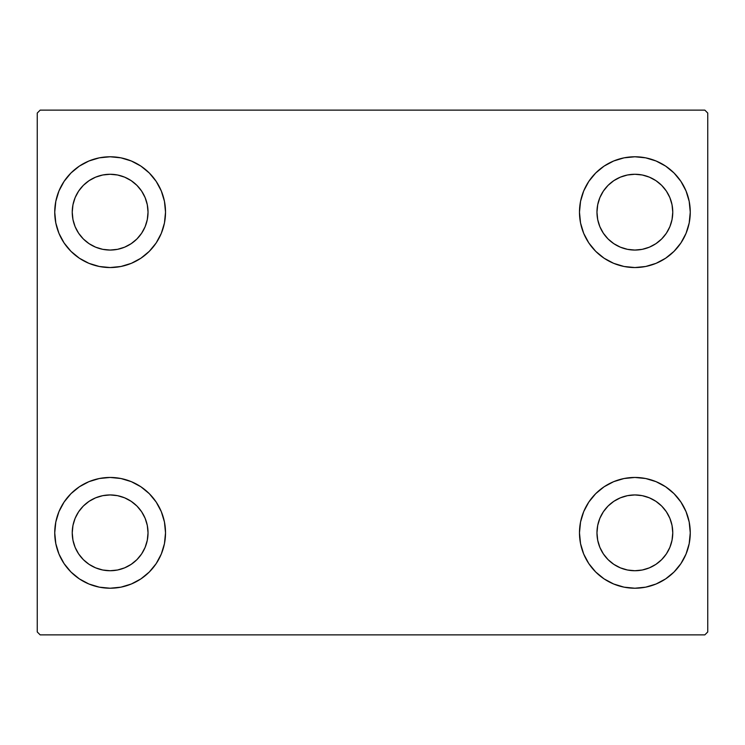 <?xml version="1.0" encoding="UTF-8"?>
<svg xmlns="http://www.w3.org/2000/svg" width="745" height="745" viewBox="0 0 745 745"><rect width="100%" height="100%" fill="white"/><g stroke="black" fill="none" stroke-linecap="round" stroke-linejoin="round"><path stroke-width="1.12" d="M54.739 532.833A55.391 55.391 0 0 1 110.13 477.452A55.391 55.391 0 0 1 165.52 532.833L164.459 543.645L161.302 554.038L156.189 563.611L149.298 572.002L140.907 578.893L131.325 584.005L120.932 587.162L110.13 588.224L99.327 587.162L88.934 584.005L79.361 578.893L70.961 572.002L64.079 563.611L58.957 554.038L55.81 543.645L54.739 532.833L55.81 522.031L58.957 511.638L64.079 502.065L70.961 493.674L79.361 486.783L88.934 481.661L99.327 478.514L110.13 477.452L120.932 478.514L131.325 481.661L140.907 486.783L149.298 493.674L156.189 502.065L161.302 511.638L164.459 522.031L165.52 532.833A55.391 55.391 0 0 1 110.13 588.224A55.391 55.391 0 0 1 54.739 532.833L55.81 522.031L58.957 511.638M579.48 212.167A55.391 55.391 0 0 1 634.87 156.776A55.391 55.391 0 0 1 690.261 212.167L689.19 222.969L686.043 233.362L680.921 242.935L674.039 251.326L665.639 258.217L656.066 263.339L645.673 266.487L634.87 267.548L624.068 266.487L613.675 263.339L604.093 258.217L595.702 251.326L588.811 242.935L583.698 233.362L580.541 222.969L579.48 212.167L580.541 201.355L583.698 190.962L588.811 181.389L595.702 172.998L604.093 166.107L613.675 160.994L624.068 157.838L634.87 156.776L645.673 157.838L656.066 160.994L665.639 166.107L674.039 172.998L680.921 181.389L686.043 190.962L689.19 201.355L690.261 212.167A55.391 55.391 0 0 1 634.87 267.548A55.391 55.391 0 0 1 579.48 212.167M579.48 532.833A55.391 55.391 0 0 1 634.87 477.452A55.391 55.391 0 0 1 690.261 532.833L689.19 543.645L686.043 554.038L680.921 563.611L674.039 572.002L665.639 578.893L656.066 584.005L645.673 587.162L634.87 588.224L624.068 587.162L613.675 584.005L604.093 578.893L595.702 572.002L588.811 563.611L583.698 554.038L580.541 543.645L579.48 532.833L580.541 522.031L583.698 511.638L588.811 502.065L595.702 493.674L604.093 486.783L613.675 481.661L624.068 478.514L634.87 477.452L645.673 478.514L656.066 481.661L665.639 486.783L674.039 493.674L680.921 502.065L686.043 511.638L689.19 522.031L690.261 532.833A55.391 55.391 0 0 1 634.87 588.224A55.391 55.391 0 0 1 579.48 532.833M54.739 212.167A55.391 55.391 0 0 1 110.13 156.776A55.391 55.391 0 0 1 165.52 212.167L164.459 222.969L161.302 233.362L156.189 242.935L149.298 251.326L140.907 258.217L131.325 263.339L120.932 266.487L110.13 267.548L99.327 266.487L88.934 263.339L79.361 258.217L70.961 251.326L64.079 242.935L58.957 233.362L55.81 222.969L54.739 212.167L55.81 201.355L58.957 190.962L64.079 181.389L70.961 172.998L79.361 166.107L88.934 160.994L99.327 157.838L110.13 156.776L120.932 157.838L131.325 160.994L140.907 166.107L149.298 172.998L156.189 181.389L161.302 190.962L164.459 201.355L165.52 212.167A55.391 55.391 0 0 1 110.13 267.548A55.391 55.391 0 0 1 54.739 212.167L55.81 201.355L58.957 190.962M72.237 212.167A37.902 37.902 0 0 1 110.13 174.265A37.902 37.902 0 0 1 148.032 212.167A37.902 37.902 0 0 1 110.13 250.059A37.902 37.902 0 0 1 72.237 212.167L72.963 204.773L75.115 197.658L78.616 191.111L83.328 185.365L89.074 180.653L95.63 177.152L102.736 174.991L110.13 174.265L117.524 174.991L124.629 177.152L131.185 180.653L136.931 185.365L141.643 191.111L145.145 197.658L147.296 204.773L148.032 212.167L147.296 219.561L145.145 226.666L141.643 233.222L136.931 238.959L131.185 243.671L124.629 247.172L117.524 249.333L110.13 250.059L102.736 249.333L95.63 247.172L89.074 243.671L83.328 238.959L78.616 233.222L75.115 226.666L72.963 219.561L72.237 212.167M596.968 532.833A37.902 37.902 0 0 1 634.87 494.941A37.902 37.902 0 0 1 672.763 532.833A37.902 37.902 0 0 1 634.87 570.735A37.902 37.902 0 0 1 596.968 532.833L597.704 525.439L599.855 518.334L603.357 511.778L608.069 506.041L613.815 501.329L620.371 497.828L627.476 495.667L634.87 494.941L642.264 495.667L649.37 497.828L655.926 501.329L661.672 506.041L666.384 511.778L669.885 518.334L672.037 525.439L672.763 532.833L672.037 540.227L669.885 547.342L666.384 553.889L661.672 559.635L655.926 564.347L649.37 567.848L642.264 570.009L634.87 570.735L627.476 570.009L620.371 567.848L613.815 564.347L608.069 559.635L603.357 553.889L599.855 547.342L597.704 540.227L596.968 532.833M596.968 212.167A37.902 37.902 0 0 1 634.87 174.265A37.902 37.902 0 0 1 672.763 212.167A37.902 37.902 0 0 1 634.87 250.059A37.902 37.902 0 0 1 596.968 212.167L597.704 204.773L599.855 197.658L603.357 191.111L608.069 185.365L613.815 180.653L620.371 177.152L627.476 174.991L634.87 174.265L642.264 174.991L649.37 177.152L655.926 180.653L661.672 185.365L666.384 191.111L669.885 197.658L672.037 204.773L672.763 212.167L672.037 219.561L669.885 226.666L666.384 233.222L661.672 238.959L655.926 243.671L649.37 247.172L642.264 249.333L634.87 250.059L627.476 249.333L620.371 247.172L613.815 243.671L608.069 238.959L603.357 233.222L599.855 226.666L597.704 219.561L596.968 212.167M72.237 532.833A37.902 37.902 0 0 1 110.13 494.941A37.902 37.902 0 0 1 148.032 532.833A37.902 37.902 0 0 1 110.13 570.735A37.902 37.902 0 0 1 72.237 532.833L72.963 525.439L75.115 518.334L78.616 511.778L83.328 506.041L89.074 501.329L95.63 497.828L102.736 495.667L110.13 494.941L117.524 495.667L124.629 497.828L131.185 501.329L136.931 506.041L141.643 511.778L145.145 518.334L147.296 525.439L148.032 532.833L147.296 540.227L145.145 547.342L141.643 553.889L136.931 559.635L131.185 564.347L124.629 567.848L117.524 570.009L110.13 570.735L102.736 570.009L95.63 567.848L89.074 564.347L83.328 559.635L78.616 553.889L75.115 547.342L72.963 540.227L72.237 532.833M704.835 110.13L40.165 110.13L37.25 113.044L37.25 631.956L40.165 634.87L704.835 634.87L707.75 631.956L707.75 113.044L704.835 110.13L40.165 110.13L37.25 113.044L37.25 631.956L40.165 634.87L704.835 634.87L707.75 631.956L707.75 113.044L704.835 110.13M64.079 502.065L70.961 493.674M70.961 572.002L64.079 563.611M58.957 554.038L55.81 543.645M674.039 172.998L680.921 181.389M686.043 190.962L689.19 201.355M690.261 212.167L689.19 222.969L686.043 233.362M680.921 242.935L674.039 251.326M674.039 493.674L680.921 502.065M686.043 511.638L689.19 522.031M690.261 532.833L689.19 543.645L686.043 554.038M680.921 563.611L674.039 572.002M64.079 181.389L70.961 172.998M70.961 251.326L64.079 242.935M58.957 233.362L55.81 222.969M149.298 251.326L140.907 258.217M140.907 166.107L149.298 172.998L156.189 181.389M604.093 578.893L595.702 572.002L588.811 563.611M595.702 493.674L604.093 486.783M588.811 181.389L595.702 172.998L604.093 166.107M156.189 563.611L149.298 572.002L140.907 578.893M164.459 201.355L161.302 190.962M88.934 160.994L79.361 166.107M580.541 543.645L583.698 554.038M656.066 584.005L665.639 578.893M624.068 157.838L621.2 158.489M595.702 251.326L604.093 258.217M149.298 493.674L140.907 486.783M120.932 587.162L123.8 586.511"/></g></svg>
